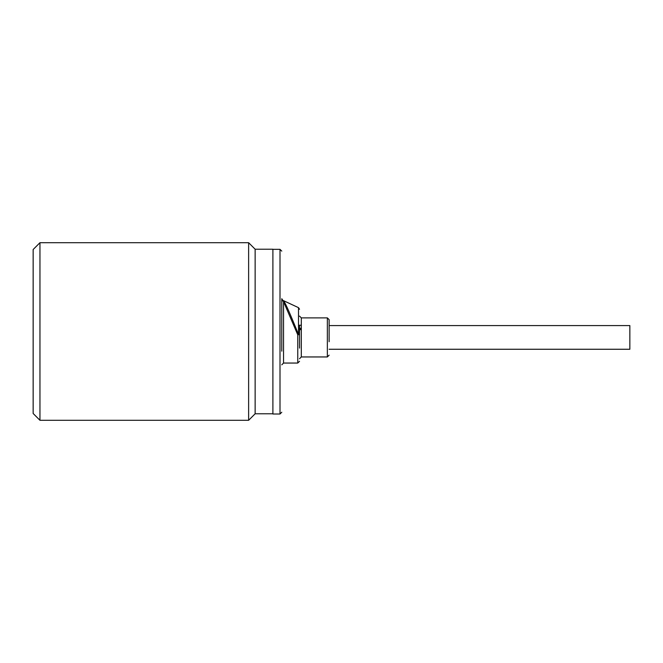 <?xml version="1.0" encoding="UTF-8"?>
<svg xmlns="http://www.w3.org/2000/svg" width="663" height="663" viewBox="0 0 663 663"><rect width="100%" height="100%" fill="white"/><g stroke="black" fill="none" stroke-linecap="round" stroke-linejoin="round"><path stroke-width="0.99" d="M329.13 341.718L329.13 319.657L327.356 317.884L327.356 356.951L329.13 355.177M299.535 325.251L299.535 348.108M281.775 339.696L281.775 299.394A1.774 1.732 180 0 0 283.316 301.11L297.762 334.807L297.762 363.051L299.535 361.277M281.775 323.66L281.775 351.166M329.13 325.583L629.85 325.583L629.85 349.26L329.13 349.26M298.507 328.309L301.309 328.309M301.309 329.677L298.507 329.677L301.309 329.668M272.899 413.787L255.139 413.787L255.139 249.213L272.899 249.213L272.899 414.019L280.001 414.019L281.775 412.245M255.139 249.213L248.625 242.708L248.625 420.292L39.954 420.292L39.954 242.708L248.625 242.708M255.139 413.787L248.625 420.292M39.954 242.708L33.15 249.512L33.15 413.488L39.954 420.292M298.507 328.749L301.309 328.749M299.535 342.572L299.535 332.262M299.535 309.265L298.507 307.657L298.507 334.467L297.762 334.807L299.535 334.624L298.507 334.467L296.701 330.017C291.38 316.997 286.731 305.875 284.303 301.88A1.774 1.666 147.6 0 0 283.549 301.756L283.549 363.051L281.775 364.824M298.507 307.657L282.819 300.339L284.303 301.88M283.217 300.687L283.316 301.11M327.356 317.884L301.309 317.884L301.309 356.951L299.535 358.733M272.899 249.338L280.001 249.338L280.001 414.019M301.309 317.884L299.535 316.11M298.507 325.251L301.309 325.251M327.356 356.951L301.309 356.951M283.549 363.051L297.762 363.051M282.811 300.331L281.775 298.715M280.001 249.338L281.775 251.111"/></g></svg>
